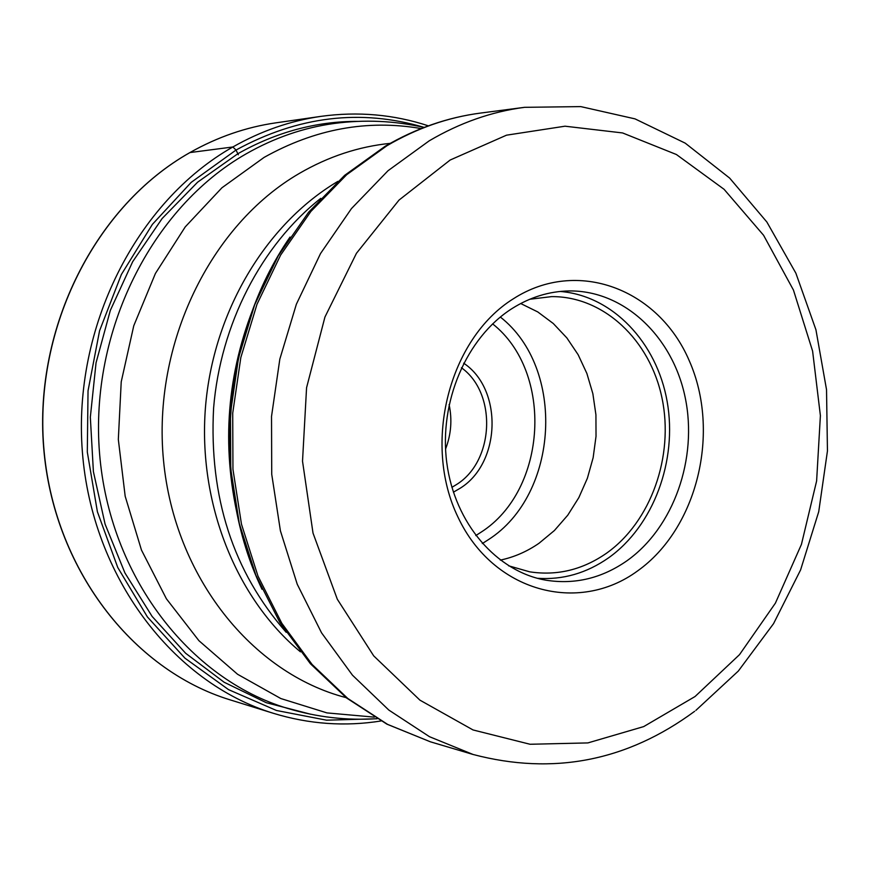 <?xml version="1.0" encoding="UTF-8"?>
<svg xmlns="http://www.w3.org/2000/svg" width="871" height="871" viewBox="0 0 871 871"><rect width="100%" height="100%" fill="white"/><g stroke="black" fill="none" stroke-linecap="round" stroke-linejoin="round"><path stroke-width="1.31" d="M310.675 714.231L266.286 702.701L224.119 682.233L185.61 653.239L152.142 616.461L124.945 572.966L105.097 524.146L93.393 471.603L90.334 417.187L96.05 362.804L110.345 310.37L132.653 261.736L162.115 218.545L197.608 182.191L237.816 153.764C276.281 132.044 316.304 121.254 357.861 121.374M513.444 298.731C577.244 257.707 658.607 288.976 689.266 360.736C720.818 431.94 697.529 528.316 637.594 570.919C578.202 614.545 493.106 591.768 458.081 517.32C422.108 443.513 449.131 338.645 513.444 298.731M627.076 560.684C602.024 578.181 575.1 584.702 546.302 580.249C496.753 571.92 454.662 523.417 446.779 462.719C438.755 402.075 466.421 337.567 511.93 308.628C530.112 297.153 549.242 291.252 569.329 290.936C624.061 290.326 672.662 336.435 685.194 397.503C697.932 458.527 673.74 527.456 627.076 560.684M537.374 578.29C562.84 580.032 586.553 573.216 608.535 557.865C653.49 525.975 677.627 460.77 667.175 401.629C656.865 342.488 612.596 295.607 560.205 291.458M529.764 299.254L551.615 296.619C603.788 296.205 650.114 340.104 662.036 398.21C674.143 456.273 650.985 521.783 606.434 553.281C582.612 569.797 557.037 575.981 529.71 571.833L508.555 565.78M500.281 560.118C514.086 557.2 527.02 551.572 539.084 543.221L554.392 530.537L567.761 515.197L578.845 497.613L587.381 478.266L593.151 457.656L596.025 436.317L595.927 414.803L592.857 393.67L586.88 373.463L578.137 354.704L566.847 337.894L553.27 323.5L537.755 311.927L520.706 303.522M445.56 449.055C451.124 434.564 452.31 419.724 449.098 404.536M189.922 152.567L232.851 146.981L236.03 150.041L238.338 154.788M190.052 152.512C217.521 137.019 246.145 127.133 275.933 122.833C246.112 127.133 217.445 137.041 189.954 152.545C95.962 205.458 33.991 326.821 43.604 447.03C53.022 567.315 131.771 669.777 230.009 699.827C131.891 669.832 53.153 567.391 43.746 447.063C34.121 326.799 96.126 205.382 190.052 152.512M428.38 125.838C393.692 114.439 357.883 111.292 320.931 116.366C290.413 120.775 261.05 130.977 232.851 146.981C136.431 201.593 72.565 327.42 82.386 452.027C91.988 576.711 172.861 682.603 273.418 713.316L230.009 699.827M424.166 127.406C360.79 108.625 298.078 116.17 236.03 150.041L191.217 182.344L152.403 224.348L121.374 274.485L99.566 330.762L88.036 390.796L87.307 452.027L97.4 511.778L117.77 567.511L147.417 616.94L184.913 658.138L228.55 689.636L276.434 710.475L326.592 720.186L377.099 718.749M424.057 127.449C394.519 120.731 364.514 119.414 334.05 123.486C303.587 127.678 274.3 137.792 246.188 153.829L246.058 153.906C151.761 207.657 89.561 331.296 99.555 453.388C109.343 575.557 188.92 678.955 287.495 708.363C316.935 717.214 346.767 720.655 376.991 718.695M374.345 717.138L326.973 712.903L280.821 698.542L237.576 674.274L198.915 640.686L166.415 598.813L141.472 550.069L125.184 496.263L118.325 439.441L121.221 381.846L133.764 325.776L155.43 273.45L185.24 226.885L221.931 187.777L264.098 157.401C315.084 128.886 367.442 119.283 421.194 128.57M390.219 143.356C358.721 146.546 328.465 156.54 299.472 173.34L299.352 173.416C210.161 225.132 152.262 344.295 163.519 460.498C174.548 576.765 252.078 673.283 346.103 697.638M300.43 651.824C235.965 598.203 197.935 503.079 205.447 407.541C213.145 312.025 265.731 224.108 337.872 181.375M320.768 198.348C261.431 245.165 220.45 324.132 213.591 408.194C208.953 497.145 233.156 571.866 286.221 632.346M234.31 498.397C224.01 438.538 228.681 379.876 248.311 322.401M290.043 237.054C221.974 335.085 210.303 481.707 262.008 589.275M386.876 145.762L386.996 145.686C416.948 128.189 448.086 117.324 480.411 113.088C447.356 117.433 415.619 128.483 385.2 146.241L344.655 175.343L308.628 212.197L278.285 255.78L254.659 304.806L238.534 357.807L230.477 413.094L230.75 468.946L239.318 523.569L255.889 575.263L279.841 622.438L310.381 663.702L346.451 697.9L386.876 724.139L430.372 741.798L387.595 724.389L347.736 698.422L312.058 664.431L281.779 623.255L257.958 576.036L241.474 524.179L232.949 469.284L232.72 413.126L240.832 357.513L256.999 304.262L280.625 255.072L310.882 211.446L346.702 174.69L386.876 145.762M695.875 710.377L738.314 671.062L773.557 623.647L800.601 569.895L818.729 511.691L827.45 450.949L826.525 389.642L815.931 329.739L795.887 273.211L766.872 222.029L729.637 178.076L685.216 143.149L635.013 118.87L580.783 106.61L524.614 107.318C491.603 111.64 459.79 122.822 429.185 140.852L388.041 170.705L351.459 208.583L320.539 253.526L296.369 304.219L279.831 359.113L271.523 416.425L271.73 474.303L280.418 530.853L297.24 584.245L321.551 632.836L352.45 675.167L388.836 710.072L429.49 736.703L473.095 754.482L430.372 741.798M450.165 160.024L506.519 135.179L565.018 126.197L622.591 132.947L676.408 154.515L724.073 189.301L763.584 235.279L793.448 290.065L812.599 351.078L820.395 415.63L816.617 480.977L801.44 544.375L775.408 603.135L739.501 654.665L695.047 696.528L643.691 726.599L587.881 742.919L530.036 744.259L473.04 729.952L419.92 700.142L373.724 655.896L337.306 599.226L313.016 533.085L302.52 461.184L306.57 387.715L324.937 317.044L356.446 253.298L399.038 200.069L450.165 160.024M482.316 543.558L488.468 539.617C559.106 494.401 565.932 368.389 500.346 317.044M475.773 535.589L481.064 532.192C547.249 490.025 553.858 372.146 492.627 323.881M463.666 363.185C503.024 389.185 501.021 462.828 460.367 488.119L453.399 492.191M461.423 367.736C497.145 393.224 494.347 461.009 456.676 484.439L451.907 487.335M273.418 713.316C309.096 724.182 344.96 726.73 381.008 720.97M320.931 116.366L275.933 122.833M255.334 303.086C226.928 373.115 221.212 444.939 238.175 518.583M524.614 107.318L480.411 113.088M473.095 754.482C553.205 775.528 627.066 761.134 694.666 711.291"/></g></svg>
